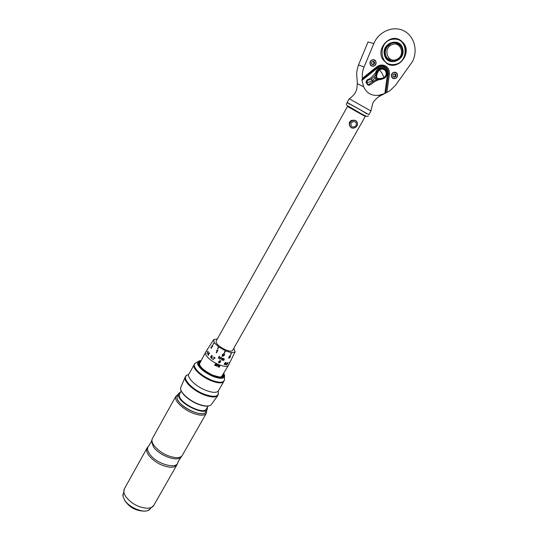 <?xml version="1.0" encoding="UTF-8"?>
<svg xmlns="http://www.w3.org/2000/svg" width="538" height="538" viewBox="0 0 538 538"><rect width="100%" height="100%" fill="white"/><g stroke="black" fill="none" stroke-linecap="round" stroke-linejoin="round"><path stroke-width="0.81" d="M374.717 60.014L375.813 61.124C376.526 64.957 375.047 66.564 371.388 65.959L370.252 64.782C369.606 60.976 371.092 59.388 374.717 60.014M364.038 67.042C362.565 70.451 362.007 74.224 362.37 78.353L376.728 66.88C379.646 64.748 382.619 64.466 385.632 66.033C388.476 67.896 389.734 70.633 389.391 74.244L386.889 92.428L390.01 90.653L395.551 85.273L412.458 61.581C418.282 50.364 414.105 35.609 403.439 30.632C392.861 25.468 378.691 31.661 373.843 43.551L364.038 67.042L358.496 64.916M392.821 78.4L391.785 77.364C391.039 73.565 392.498 71.951 396.163 72.529L397.165 73.511C397.972 77.331 396.519 78.965 392.821 78.4M386.99 63.625L382.881 59.543C375.659 48.911 389.747 33.06 400.265 40.121L403.688 43.248C412.108 53.679 397.938 70.834 386.99 63.625M362.37 78.353L361.96 80.391L363.675 86.813C366.667 93.182 371.624 96.013 378.544 95.307L384.697 93.545L386.889 92.428M357.757 83.861L363.675 86.813M375.504 73.114C376.862 68.38 379.7 66.759 384.011 68.245L385.403 69.436M381.381 79.294L380.722 79.335M378.544 95.307L379.741 96.174M349.586 98.958L349.209 98.743L347.158 102.415L368.893 114.661L370.971 111.01L349.586 98.958M365.06 115.677L364.757 116.208L348.268 106.941L348.274 106.221M347.992 106.726L365.255 116.49L232.544 350.467C231.609 351.59 229.154 351.314 225.18 349.639C218.926 346.445 215.893 343.634 216.088 341.193L347.487 106.477M364.777 116.181L365.255 116.49M352.114 120.243C349.969 120.882 349.041 122.308 349.344 124.507M213.122 344.293L214.225 342.578L213.25 344.481L214.326 342.76L218.616 346.855L225.274 350.749L224.292 352.558L224.622 352.706L225.604 350.897L231.542 352.726L234.971 352.027L234.091 353.822L235.099 351.805L233.781 348.288M225.604 350.897L224.299 352.551M217.312 339.007L213.714 339.586L214.198 342.571M231.542 352.726L230.62 354.542L231.784 352.753M231.764 352.733L230.842 354.555M223.963 353.54L224.622 354.186L224.285 355.376L222.631 356.371L222.127 355.571L222.463 354.569L223.963 353.54M221.575 357.931L221.353 358.342L221.575 357.931M220.156 360.547L220.714 361.112L220.432 362.094L219.027 362.935L218.603 362.269L218.885 361.415L220.156 360.547M210.351 344.818L205.509 352.39L205.341 353.614C206.599 357.245 210.842 360.83 218.085 364.354C223.647 366.654 227.097 366.977 228.448 365.315L232.403 357.293M224.803 363.358L225.678 363.298L225.61 363.964L224.306 364.448L224.494 363.419L225.832 362.316L226.074 362.968L225.698 362.545L224.797 363.358L225.812 362.592M229.444 357.272L229.262 356.304L230.399 355.47L230.405 356.835L228.959 358.241L228.704 357.488L229.101 357.965L230.096 356.956M225.556 364.744L225.94 364.448M227.446 363.318L227.5 364.038L226.431 364.737L226.653 363.715L227.85 362.498L227.971 363.056L227.722 362.733L226.908 363.614L227.446 363.318M232.51 357.064L233.015 355.988M233.162 355.739L233.586 354.858M229.383 362.948L230.062 361.866M229.154 363.863L229.376 363.439L229.154 363.863M229.639 362.673L229.349 363.332M223.996 359.115L223.196 359.357L224.016 359.162L223.64 360.648L224.292 358.974M222.685 360.305L223.189 359.344L222.671 360.292M223.64 360.648L224.339 359.054L223.082 358.442L222.302 358.167L221.414 359.801L222.887 358.644L222.402 360.198M223.041 358.772L222.154 359.061M221.414 359.801L222.16 359.075M217.856 348.832L217.574 348.624L217.863 348.826L218.899 347.057M218.616 346.855L217.574 348.624L218.63 346.849M212.564 341.354L213.566 339.794M206.236 351.563L207.661 349.075L206.236 351.563M212.033 342.188L210.54 344.562M211.266 343.405L211.871 342.444M219.995 359.27L219.672 359.108L219.995 359.27L221.219 357.017L219.955 358.644L219.363 356.095L218.139 358.348L219.396 356.734L219.672 359.108L219.396 356.728L218.146 358.342M212.16 355.631L212.127 357.272L211.38 358.032L210.815 357.918L210.883 356.284L211.676 355.497L212.16 355.631M216.155 352.652L217.386 350.574L216.538 350.534L217.386 350.574L216.155 352.652L216.464 352.867L218.031 350.204L217.413 350.225M217.829 350.063L216.733 350.218M211.851 358.658L212.14 358.866L212.046 358.348M214.507 358.362L212.84 359.364L214.749 357.938L213.687 357.212L214.756 357.931M215.133 358.113L213.855 356.95M211.474 348.476L210.728 347.407L212.483 346.378L212.544 345.618L211.905 345.598L212.436 345.188L212.644 346.6L211.084 347.366L211.474 348.476M208.186 351.307L207.48 351.724L207.843 351.717L206.868 353.574L208.233 351.388L207.507 351.731M208.536 353.466L208.771 354.771L208.172 355.201L207.863 353.964L208.172 354.912L208.623 353.789L208.172 353.533L208.986 352.558L209.591 353.291L208.932 352.955L208.643 353.479M222.147 355.813L222.624 356.358L224.279 355.362L224.568 353.997M222.517 355.8L222.813 354.724L223.801 353.816L224.225 354.112M222.624 355.995L223.936 355.228L223.976 353.876L222.819 354.737L222.624 355.995M221.232 358.2L221.69 358.059M218.616 362.464L219.027 362.921L220.425 362.081L220.667 360.951M218.932 362.451L219.181 361.543L220.015 360.776L220.378 361.038M219.027 362.619L220.136 361.973L220.163 360.83L219.181 361.556L219.027 362.619M228.448 365.315L221.555 376.708M216.054 364.549L216.397 363.917L216.054 364.549L216.518 364.556L216.74 365.47L215.402 365.658M215.187 365.551L216.404 363.917M214.601 365.248L215.819 363.621M218.267 364.771L217.117 365.073M218.004 364.878L217.641 365.114L218.004 364.865M217.903 365.228L216.7 366.27L217.641 365.1M216.7 366.27L217.312 365.161M219.027 365.524L218.441 365.632M219.114 365.894L218.24 366.896L219.121 365.914M218.018 366.815L218.636 365.705M218.825 367.077L219.188 367.246L218.818 367.037L219.181 365.921M219.881 365.988L219.907 365.463L219.343 365.995M219.08 366.95L219.786 366.156L219.262 367.057M212.665 375.114C218.489 376.909 221.279 377.488 221.031 376.842L222.692 375.45M199.827 362.565L199.457 363.022C199.114 366.432 203.505 370.453 212.618 375.1M199.336 364.186L205.509 352.39M207.984 406.103L206.384 408.914C203.855 415.228 179.228 403.009 179.342 395.443L179.645 393.85L181.225 391.025M180.734 391.899L178.744 393.359L178.414 395.053C178.273 403.117 204.581 416.177 207.271 409.431L207.486 406.977M207.271 409.431L205.846 411.94C203.122 418.732 176.834 405.686 177.009 397.582L177.338 395.874L178.744 393.359M215.402 365.645L216.74 365.457L216.854 365.02M215.644 365.309L216.404 364.71L216.599 365.013M215.765 365.013L215.846 365.692L216.592 365.1L216.404 364.724L215.765 365.006M219.02 365.51L219.578 365.282M219.659 365.907L219.887 365.47M207.554 349.364L206.612 350.736M206.491 350.917L206.276 351.509M219.995 359.256L221.212 357.01M211.824 355.483L210.903 356.284L210.835 357.918L211.226 358.059M211.838 355.779L211.891 357.077L211.172 357.77M211.111 356.472L211.259 357.75L212.026 355.853L211.111 356.472M214.38 358.073L213.122 359.545M212.544 345.214L212.019 345.813M212.449 345.537L212.51 346.391L210.755 347.413L211.481 348.463M207.843 351.717L206.874 353.553M208.932 352.955L209.437 353.533M209 352.578L208.3 353.728M208.509 353.701L208.603 354.603L208.119 354.905M207.883 353.984L208.071 355.194M225.839 362.948L226.034 362.404M224.373 364.535L225.59 363.944L225.61 363.217M224.595 364.354L224.602 363.789L225.382 363.426M224.615 363.802L224.729 364.428L225.422 363.48L224.602 363.789M228.966 357.911L228.946 357.501M228.724 358.147L230.378 356.815L230.587 355.531M229.504 356.929L229.511 356.338L230.392 355.779M229.524 356.351L229.652 356.99L230.439 355.826L229.511 356.338M226.908 363.614L227.789 362.746M227.796 363.069L227.977 362.531M226.478 364.784L227.473 364.024L227.561 363.345M226.659 364.576L227.359 363.58M226.72 364.058L226.76 364.609L227.399 363.614L226.7 364.038M232.322 357.36L232.752 356.432M232.853 356.358L233.028 356.022M229.134 363.285L229.423 362.942M228.731 364.273L229.154 363.701M351.119 127.519L349.586 125.657C349.391 121.117 351.401 119.449 355.611 120.66M399.687 45.165L400.144 46.793M400.07 46.692L399.593 45.064M398.281 43.988L398.853 45.508M376.163 70.922L376.956 71.487L378.94 68.978C382.222 67.284 384.751 67.996 386.54 71.11L386.6 71.258C387.468 74.109 386.714 76.463 384.327 78.333L384.166 77.902C386.345 76.181 387.01 74.022 386.17 71.44L385.921 70.935C384.219 68.555 382.034 68.091 379.371 69.53L377.737 71.682L376.291 75.246L376.27 76.88L377.387 78.824L378.55 79.173L381.745 78.676L384.166 77.902L383.984 77.593C381.812 78.629 376.808 79.207 377.024 77.633C375.706 77.297 377.615 71.319 379.552 69.839C382.262 68.44 384.361 69.032 385.84 71.608C386.62 74.002 386.002 75.992 383.984 77.593L382.283 73.693L378.94 68.978M382.888 67.761L383.493 68.064M383.977 68.46L382.343 67.633M381.408 79.294L384.327 78.333L381.476 79.301M378.55 79.173L378.382 79.853L381.509 79.288L381.745 78.676M381.442 79.301L378.026 79.967L377.111 79.147L377.387 78.824M376.27 76.88L372.41 80.411C369.989 81.951 368.073 82.61 366.654 82.395L367.992 84.695C369.108 84.385 370.769 83.282 372.969 81.379L376.338 79.416L376.452 80.532L378.241 79.906M376.439 71.278L375.827 72.569L370.675 78.144L366.983 79.98L367.622 80.27L371.018 79.301L374.092 76.618L376.338 79.416L377.111 79.147L375.443 75.044L376.956 71.487L377.737 71.682M378.039 79.967L373.695 82.085M374.092 76.618L375.443 75.044L376.291 75.246M367.662 84.284L367.077 84.123L367.488 84.648L369.693 85.058M367.622 80.27L366.654 82.395L365.988 82.072L367.077 84.123M366.983 79.98L365.988 82.072M367.488 84.648L368.779 85.112M368.066 84.775C367.777 85.979 371.644 84.385 373.143 82.57L372.41 80.411L371.018 79.301M376.452 80.532L372.975 82.677M395.013 72.153L395.571 72.522M394.347 77.223L392.982 76.322L393.123 74.567L394.636 73.713L396.002 74.621L395.86 76.376L394.347 77.223M396.002 74.621L394.536 73.773M395.86 76.376L395.443 76.214L395.511 75.34L394.69 76.645L395.443 76.214M395.585 74.466L395.511 75.34L394.441 73.82M394.031 77.015L394.69 76.645L393.722 76.806M387.152 63.719L393.715 65.051C403.426 64.58 409.626 50.915 403.5 43.228C401.274 40.31 398.342 38.736 394.704 38.514M393.345 39.2C377.851 40.041 378.597 66.618 393.863 64.506C409.122 63.766 408.779 37.27 393.345 39.2M399.573 44.701C393.729 38.494 382.397 46.214 384.872 54.681C382.404 46.167 393.89 38.433 399.64 44.762M384.878 54.721L385.975 57.337C388.086 60.411 390.971 61.635 394.643 61.016M400.42 46.053C395.894 41.453 391.294 41.688 386.614 46.759C384.421 50.29 384.273 53.773 386.17 57.203L391.092 60.76M373.52 59.631L374.159 60.021M372.854 64.762L371.502 63.787L371.697 62.011L373.251 61.211L374.603 62.193L374.401 63.968L372.854 64.762M374.603 62.193L373.13 61.271M374.401 63.968L374.112 62.946L373.244 64.23L374.018 63.834M374.213 62.058L374.112 62.946L373.002 61.339M372.585 64.567L373.244 64.23L372.296 64.358M384.831 93.491L387.495 73.995C387.764 71.097 386.761 68.904 384.482 67.418C382.061 66.167 379.687 66.396 377.346 68.097L361.96 80.391M387.495 73.995L388.375 74.096C388.685 70.841 387.555 68.38 384.993 66.705C382.276 65.3 379.606 65.549 376.977 67.465L377.346 68.097M389.391 74.244L388.375 74.096L385.78 93.047M223.351 374.287C223.458 377.575 219.901 377.864 212.685 375.154C203.182 371.314 195.624 362.646 200.479 361.395M200.862 360.709C193.922 361.072 201.797 371.119 212.772 375.537C221.3 378.631 224.951 377.985 223.741 373.601M200.956 360.541L198.899 360.951L197.446 363.627C199.107 368.079 204.171 372.289 212.631 376.264C220.567 379.243 224.541 378.96 224.554 375.403L223.835 373.433M224.521 376.573L224.46 378.967C224.447 382.969 220.015 383.318 211.158 380.01C201.696 375.578 196.061 370.87 194.252 365.88C193.989 364.414 194.541 363.412 195.899 362.874L197.91 361.583M224.481 380.023L223.539 381.926C221.367 383.554 217.137 383.11 210.849 380.608C201.582 376.835 192.799 368.799 193.841 365.194L194.985 363.406M223.539 381.926L218.811 390.117C217.581 393.076 213.115 393.096 205.415 390.178C194.823 385.954 185.671 376.331 189.289 373.48L193.841 365.194M188.488 374.704C180.136 375.746 190.022 388.597 203.808 394.024C214.427 397.784 219.222 396.923 218.179 391.435M218.522 393.285L217.944 395.349C215.866 397.77 211.057 397.535 203.532 394.636C192.759 390.346 182.967 380.729 185.26 376.93L180.869 387.192M197.89 403.863C188.226 400.057 179.302 391.482 180.734 387.575C179.255 391.866 188.145 400.245 197.702 404.045C204.245 406.6 208.744 406.829 211.185 404.731C208.919 406.688 204.487 406.398 197.89 403.863M197.641 403.977C189.531 400.359 184.131 396.096 181.434 391.18M211.441 404.421L217.944 395.349M177.587 395.423C176.363 396.997 176.928 399.277 179.275 402.249C185.839 410.877 204.985 417.367 206.101 411.489M178.186 394.361L175.919 396.197C175.058 397.885 175.758 400.151 178.011 403.002C184.063 409.505 191.353 413.547 199.887 415.114C203.223 415.45 205.368 414.852 206.303 413.319L206.706 410.433M206.303 413.319L182.355 455.296C181.306 457.024 179.093 457.804 175.711 457.636C167.11 456.426 159.927 452.458 154.144 445.72C152.019 442.747 151.44 440.319 152.422 438.43L151.447 441.274L153.586 447.051C159.174 455.195 175.939 461.718 180.425 457.603L180.983 457.092M151.447 441.274L149.033 445.612C146.867 447.481 147.076 450.299 149.665 454.065C156.464 464.233 177.883 470.004 177.964 461.913L182.355 455.296M148.481 446.13L147.109 447.966C146.107 449.902 146.659 452.371 148.757 455.37C154.473 462.155 161.635 466.11 170.25 467.233C173.646 467.367 175.879 466.547 176.948 464.778L153.841 505.283C152.671 507.226 150.371 508.215 146.935 508.235C138.273 507.448 131.205 503.555 125.744 496.561C123.767 493.454 123.323 490.831 124.433 488.712L122.92 496.076L124.621 500.098C129.033 507.314 142.469 513.111 148.327 510.394C142.153 513.225 129.1 507.516 124.641 500.279L122.92 496.076L122.866 494.409M149.779 509.573L148.327 510.394L153.841 505.283M125.542 501.537C129.88 506.897 135.462 510.044 142.294 510.979M357.118 122.408C355.383 117.748 347.891 121.245 349.814 125.811L349.875 125.966C351.644 130.66 359.176 127.029 357.138 122.462L357.124 122.429M357.077 122.496C359.142 126.941 351.771 130.559 350.03 125.959C347.938 121.514 355.349 117.869 357.077 122.496M356.122 123.088C354.912 119.86 349.74 122.402 351.2 125.509C352.41 128.723 357.568 126.195 356.122 123.088M368.019 41.991L373.843 43.551M362.013 79.422L376.977 67.465L376.728 66.88M384.334 78.319C386.694 76.443 387.454 74.089 386.6 71.258M376.499 71.13L376.257 71.695M397.535 75.508L397.071 73.524L394.71 72.179C392.821 72.348 391.698 73.417 391.355 75.394L391.785 77.317L394.179 78.709C396.069 78.548 397.185 77.479 397.535 75.508M394.744 72.381C390.991 72.159 390.48 78.635 394.24 78.555C397.979 78.777 398.517 72.307 394.744 72.381M384.475 54.91C381.086 42.805 400.359 36.49 402.733 48.924C405.975 60.982 386.957 67.223 384.475 54.91M396.936 60.317L400.729 57.095M386.17 57.203L386.64 57.351C389.283 60.915 392.706 61.91 396.923 60.337C402.558 56.746 403.89 52.025 400.918 46.174C398.295 42.939 394.986 42.078 390.991 43.591L387.091 46.88C384.892 50.417 384.744 53.908 386.64 57.351C389.23 60.922 392.632 61.924 396.842 60.357M396.782 59.355C405.921 55.67 400.669 40.363 391.704 44.788C382.511 48.561 387.911 63.787 396.782 59.355M376.123 63.175L375.719 61.144L373.372 59.671C371.462 59.745 370.299 60.781 369.888 62.771L370.258 64.735L372.639 66.268C374.549 66.187 375.706 65.159 376.123 63.175M373.399 59.866C369.626 59.469 368.907 66.026 372.7 66.107C376.459 66.504 377.205 59.96 373.399 59.866M368.046 41.93L358.503 64.903C356.909 70.021 356.331 73.524 356.755 75.421L357.353 83.504C356.728 88.945 357.454 92.792 349.296 98.797M390.01 90.653L385.84 93.013M384.697 93.545L379.815 96.127C377.629 97.129 373.426 101.312 372.773 103.235L370.89 110.962M368.207 115.878C367.985 118.73 354.609 109.443 348.483 106.349C346.633 105.293 345.968 104.392 346.479 103.632C347.077 102.812 348.12 102.879 349.606 103.847L349.545 103.948M235.066 351.879L233.741 354.569M213.579 339.774L212.006 342.229M211.716 342.679L211.38 343.204M218.361 391.301L218.589 390.716M186.733 375.369L185.26 376.93M175.919 396.197L152.422 438.43M177.809 462.653L176.948 464.778M124.749 500.448C129.234 507.213 135.529 510.757 143.639 511.093M147.109 447.966L124.433 488.712M188.508 374.482L188.892 373.984M233.539 354.979L233.337 355.383M357.138 122.462C359.202 127.029 351.677 130.653 349.875 125.966L349.586 125.657M391.745 77.297L394.193 78.709C397.078 78.064 398.039 76.342 397.071 73.524M385.975 57.337L384.892 54.715M370.218 64.721L372.652 66.268C375.571 65.75 376.593 64.042 375.719 61.144M350.413 104.372C353.964 106.497 363.95 111.588 366.519 113.753M349.707 104.016L349.108 104.17"/></g></svg>
